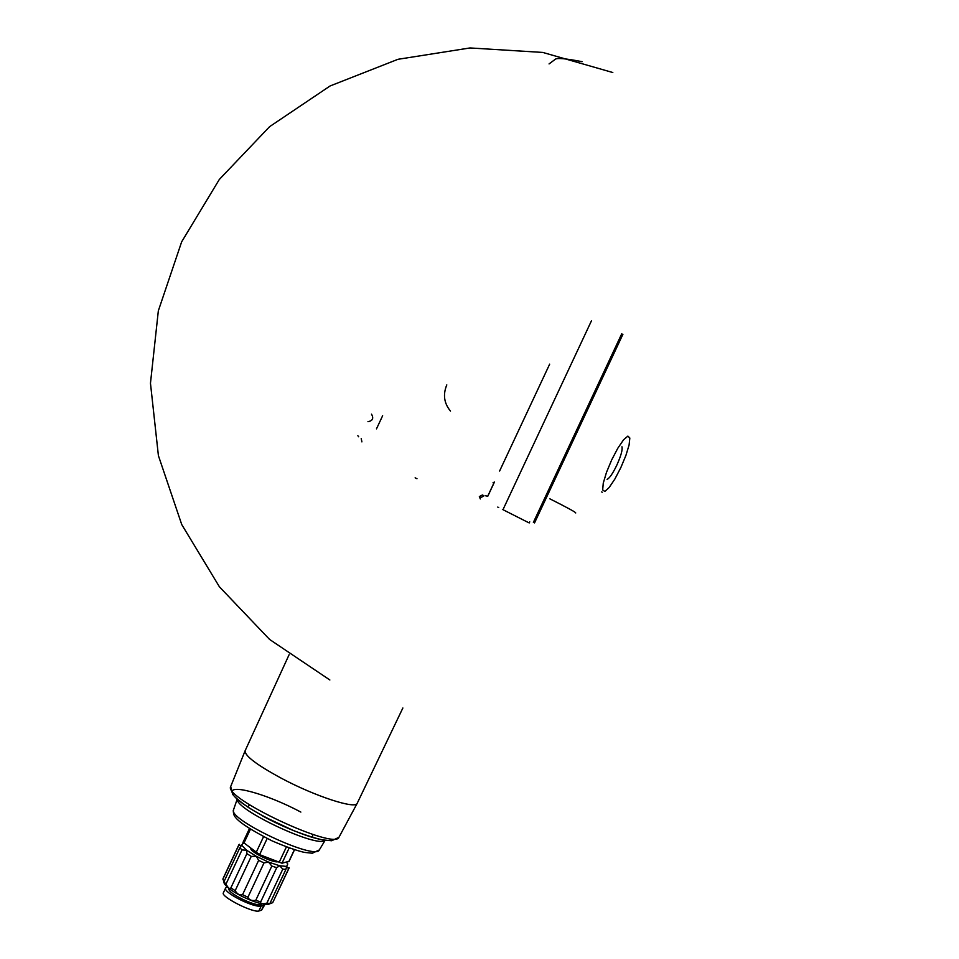 <?xml version="1.0" encoding="UTF-8"?>
<svg xmlns="http://www.w3.org/2000/svg" width="959" height="959" viewBox="0 0 959 959"><rect width="100%" height="100%" fill="white"/><g stroke="black" fill="none" stroke-linecap="round" stroke-linejoin="round"><path stroke-width="1.44" d="M243.166 842.949L239.858 847.768L241.992 849.938L246.571 850.213L241.74 845.311L238.731 845.335L239.354 844.292M246.907 853.666L251.246 856.387L256.401 856.375L246.571 850.213L246.907 853.666L230.867 887.878C229.728 889.365 228.11 888.094 226.012 884.054L223.927 881.789L224.178 883.179L222.991 878.696L238.839 844.855M258.63 860.379L264.001 862.908L268.544 862.081L256.401 856.375L258.63 860.379L242.555 894.699C239.726 895.574 237.269 894.22 235.183 890.659L230.867 887.878M271.817 866.061L276.719 867.679L279.644 865.761L268.544 862.081L271.817 866.061L255.765 900.333C251.714 901.016 249.1 899.986 247.925 897.228L242.555 894.699M287.76 863.987L286.645 866.421L288.587 868.782L272.716 902.659L268.808 904.157L269.947 903.438L266.818 903.246C262.37 904.205 260.333 903.762 260.692 901.916L255.765 900.333M289.067 867.667L288.587 868.782M286.453 862.225L287.724 863.927M238.731 845.335L222.86 879.211M239.858 847.768L223.927 881.789M241.992 849.938L226.012 884.054M251.246 856.387L235.183 890.659M264.001 862.908L247.925 897.228M276.719 867.679L260.692 901.916M288.959 868.327L272.716 902.659M357.851 435.71L358.678 436.777M361.903 441.883L361.219 438.587M482.413 494.964L479.344 496.57L480.327 498.956M493.022 482.785L494.472 482.005M487.783 496.259L485.59 495.791M481.298 497.361L484.043 495.803M529.224 522.943L529.74 521.84M497.757 507.083L498.716 507.527M382.641 415.726L376.479 428.877M502.408 509.397L528.505 522.607M371.493 414.132C373.878 418.34 372.703 420.845 367.956 421.672M450.502 411.087C444.029 403.307 442.794 394.581 446.798 384.907M416.985 478.709L415.127 477.834M591.523 320.678L503.535 508.486M549.903 498.848C567.284 507.599 575.903 512.31 575.736 512.969M607.095 479.356C609.528 478.241 612.765 473.518 616.817 465.163C621 455.837 622.715 449.711 621.959 446.774M243.202 842.314L259.601 854.637L282.006 863.22L288.947 861.326M277.391 861.829C271.888 862.489 251.294 852.347 250.767 848.751M282.797 869.13L285.89 869.417L286.645 866.421L279.644 865.761L282.797 869.13L266.818 903.246M285.89 869.417L269.947 903.438M269.059 904.097L268.472 904.277C263.03 904.864 254.219 902.251 242.04 896.413C232.426 891.474 226.528 887.195 224.334 883.599L224.094 883.035M261.675 903.786L261.663 903.81C260.273 909 225.952 892.925 229.057 888.537L229.057 888.537M225.641 887.938C222.38 892.17 254.734 908.545 261.244 905.919L263.869 905.188L261.507 910.223L258.87 910.99C252.625 912.98 220.378 896.497 223.363 892.829L225.641 887.938L227.271 887.027M265.008 904.337L263.869 905.188M264.972 904.409L261.507 910.223M494.221 482.329L487.747 496.163M481.214 497.529L479.344 496.57M621.78 333.708L533.384 522.391M622.918 334.283L534.535 522.931M601.653 491.943L602.252 492.219M620.797 467.68L625.879 455.525L629.104 444.952L629.835 437.999L627.893 436.105L623.602 439.737L617.8 448.249L611.662 459.948L606.46 472.451L603.259 483.156L602.672 489.917L604.793 491.464L609.133 487.568L614.839 479.08L620.797 467.68M245.132 750.741L230.675 786.584C223.255 798.008 334.919 850.309 338.947 837.303L357.228 803.258C355.885 809.492 315.595 796.485 281.778 778.48C256.796 764.97 244.581 755.728 245.132 750.741L289.103 654.697M319.191 839.149C291.332 832.88 238.288 805.104 232.785 794.064C225.94 782.556 266.278 793.596 300.862 812.081M293.79 830.698L263.689 816.517M324.945 840.288C318.04 848.523 235.446 809.828 237.341 799.255M319.371 849.842L319.323 849.926C315.739 860.738 227.523 819.418 233.54 809.744L233.576 809.648M312.61 834.378L312.598 837.123M247.674 806.711L249.784 804.949M243.754 843.476L250.419 829.247M256.053 852.719L263.557 836.704M259.601 854.637L267.153 838.526M279.081 862.525L286.393 846.929M282.006 863.22L289.162 847.948M288.767 861.709L294.377 849.722M261.244 905.919L258.87 910.99M494.412 482.101L487.795 496.247M549.675 364.132L499.591 471.061M484.007 495.803L482.377 494.952M329.86 679.979L269.587 639.437L219.407 586.8L181.742 524.561L158.403 455.633L150.467 383.252L158.331 310.848L181.659 241.824L219.335 179.441L269.611 126.66L330.1 85.962L397.973 59.302L470.006 47.95L542.782 52.433L612.813 72.536M582.101 61.676C565.666 58.487 556.688 57.708 555.189 59.362L549.051 63.929M357.228 803.258L402.876 707.994M338.947 837.303L331.682 840.743L322.715 839.904C315.751 838.418 306.365 835.445 294.557 830.997C276.815 823.349 261.567 815.606 248.813 807.742C240.289 801.748 234.919 797.313 232.737 794.448L230.675 786.584M294.809 831.105C282.701 826.214 272.02 821.192 262.778 816.025M237.209 799.135L233.54 809.744C233.313 814.946 230.472 819.442 271.972 840.827C285.686 846.737 296.487 850.597 304.387 852.395L312.31 853.222L319.323 849.926L325.125 840.324M242.963 842.458L249.436 828.624M288.971 861.578L294.509 849.758"/></g></svg>
